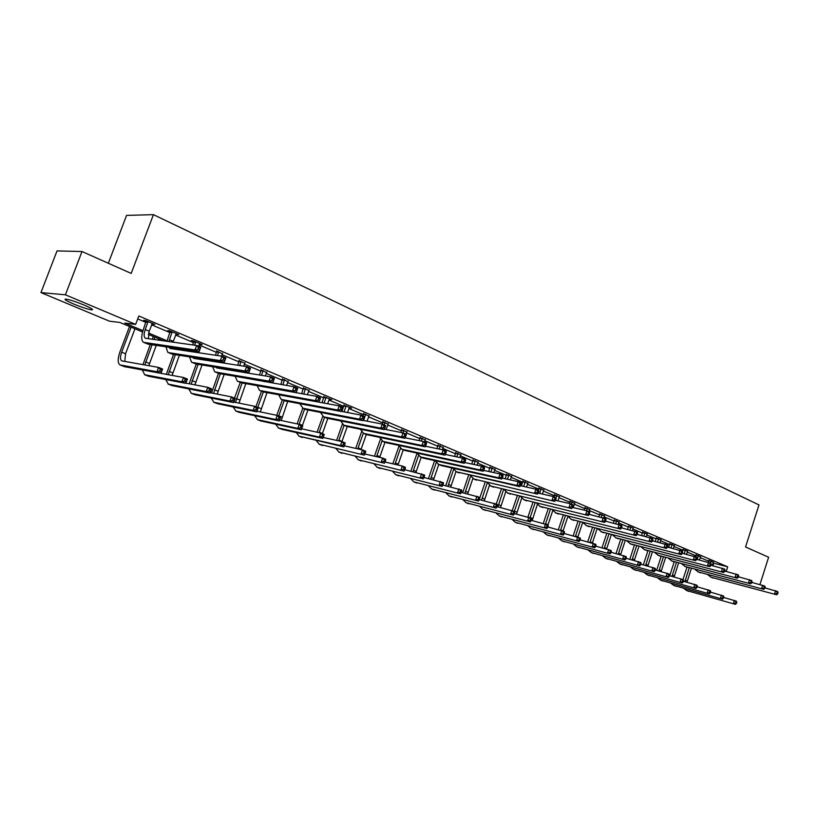 <?xml version="1.0" encoding="UTF-8"?>
<svg xmlns="http://www.w3.org/2000/svg" width="819" height="819" viewBox="0 0 819 819"><rect width="100%" height="100%" fill="white"/><g stroke="black" fill="none" stroke-linecap="round" stroke-linejoin="round"><path stroke-width="1.23" d="M84.122 305.057C91.697 308.353 94.134 309.951 91.441 309.848C87.387 309.132 81.419 307.176 73.536 303.962C65.848 300.645 63.37 299.027 66.093 299.119C70.209 299.856 76.218 301.832 84.122 305.057M108.333 263.247L126.566 215.387L153.44 214.65L758.988 504.924L745.556 546.979L768.611 557.248L759.96 584.51M142.578 331.971L119.85 322.451L109.459 321.181L40.95 292.588L65.407 294.809L135.647 324.396L124.805 323.065L142.967 330.681M65.407 294.809L82.002 251.525L57.023 250.911L40.95 292.588M712.991 563.022L727.702 566.83L138.82 315.98L135.647 324.396M137.715 318.929L146.028 322.451M151.587 324.805L170.096 332.668M175.604 335.002L193.601 342.639M199.058 344.953L216.564 352.385M221.969 354.678L238.994 361.896M244.349 364.168L260.923 371.202M266.226 373.454L282.35 380.292M287.602 382.524L303.306 389.189M308.507 391.4L323.802 397.88M328.962 400.071L343.847 406.388M348.966 408.558L363.462 414.711M368.53 416.861L382.668 422.86M387.694 424.989L401.464 430.835M406.439 432.944L419.86 438.646M424.805 440.735L437.889 446.294M442.792 448.372L455.548 453.777M460.401 455.845L472.85 461.117M477.661 463.165L489.803 468.314M494.574 470.341L506.418 475.368M511.158 477.375L522.717 482.278M527.416 484.275L538.687 489.056M543.355 491.042L554.361 495.71M558.988 497.676L569.727 502.231M574.324 504.176L584.817 508.63M589.363 510.565L599.61 514.905M604.125 516.83L614.137 521.068M618.621 522.972L628.398 527.119M632.841 529.013L642.403 533.067M646.805 534.94L656.142 538.902M660.524 540.755L669.645 544.625M673.996 546.468L682.913 550.255M687.223 552.088L695.945 555.784M700.225 557.596L708.752 561.22M713.318 562.151L708.885 560.421M700.552 556.736L696.078 554.985M687.55 551.218L683.056 549.447M674.324 545.597L669.788 543.816M660.851 539.885L656.285 538.083M647.143 534.06L642.546 532.237M633.179 528.132L628.542 526.289M618.949 522.092L614.281 520.229M604.463 515.939L599.764 514.056M589.7 509.674L584.961 507.77M574.651 503.296L569.881 501.361M559.316 496.785L554.514 494.83M543.683 490.151L538.841 488.175M527.743 483.384L522.87 481.388M511.486 476.494L506.572 474.467M494.911 469.461L489.957 467.403M477.989 462.285L473.003 460.206M460.728 454.954L455.702 452.856M443.11 447.491L438.052 445.352M425.122 439.854L420.024 437.694M406.767 432.063L401.617 429.873M388.022 424.099L382.831 421.887M368.867 415.96L363.626 413.728M347.543 412.551L349.283 407.667L351.658 408.138L344.011 405.395M327.641 403.747L329.279 399.17L331.715 399.662L323.966 396.877M308.865 390.458L303.47 388.175M287.96 381.582L282.524 379.269M266.584 372.502L261.097 370.168M244.717 363.206L239.168 360.851M222.338 353.695L216.738 351.32M198.556 346.304L199.416 344L202.201 344.594L193.264 340.796L191.37 340.54L193.786 341.564M175.993 334.009L178.808 334.654L169.666 330.763L167.803 330.528L170.28 331.582M151.976 323.802L154.863 324.467L145.506 320.485L143.673 320.28L146.212 321.355M82.002 251.525L131.183 273.423L153.44 214.65M727.702 566.83L726.228 571.447M148.587 333.046L167.096 340.806M189.752 350.317L190.653 350.696M263.483 381.255L264.537 381.695M286.22 390.786L286.988 391.113M235.79 371.017L233.763 370.168M212.623 361.322L209.449 359.991M188.575 351.249L184.521 349.539M163.933 340.919L148.28 334.367M713.697 563.318L712.909 565.765M711.22 561.005L710.636 563.175M713.451 561.957L712.172 565.581M708.415 562.264L708.896 560.196M764.936 587.909L777.62 591.543L778.05 592.598L777.231 592.25L776.821 593.54L777.64 593.888L778.05 592.598M777.64 593.888L776.607 594.758L710.697 577.119M776.607 594.758L711.168 577.262L707.79 574.733M776.821 593.54L774.559 593.898L775.583 590.673L777.231 592.25M711.199 561.435L708.865 560.851M682.974 579.576L686.957 567.28M691.338 568.437L686.967 582.237M689.209 567.884L684.879 581.674M723.72 597.44L736.435 601.207L736.793 602.252L735.964 601.924L735.564 603.183L736.394 603.511L736.793 602.252M736.394 603.511L735.431 604.35L686.476 590.489M735.431 604.35L686.803 590.581L683.804 588.441M735.564 603.183L733.374 603.521L734.377 600.378L735.964 601.924M698.412 555.558L697.266 559.459M700.685 556.531L699.446 560.012M695.607 556.807L696.089 554.75M751.801 582.401L764.762 586.097L765.171 587.151L764.342 586.803L763.932 588.103L764.762 588.451L765.171 587.151M764.762 588.451L763.738 589.342L697.829 571.795M763.738 589.342L698.3 571.938L694.911 569.359M763.932 588.103L761.65 588.462L762.684 585.216L764.342 586.803M698.392 555.999L696.058 555.415M685.38 550.02L684.285 553.777M687.694 551.003L686.496 554.33M682.452 551.678L683.066 549.211M738.421 576.791L751.668 580.548L752.057 581.603L751.207 581.244L750.788 582.555L751.637 582.913L752.057 581.603M751.637 582.913L750.624 583.824L684.735 566.369M750.624 583.824L685.206 566.513L681.797 563.892M750.788 582.555L748.494 582.923L749.539 579.647L751.207 581.244M685.36 550.46L683.036 549.887M669.727 575.757L674.15 561.916M678.572 563.062L674.139 576.945M676.412 562.499L672.01 576.371M710.544 592.157L723.515 595.976L723.853 597.031L723.013 596.693L722.614 597.962L723.453 598.3L723.853 597.031M723.453 598.3L722.501 599.15L673.566 585.339M722.501 599.15L673.883 585.442L670.874 583.261M722.614 597.962L720.413 598.31L721.426 595.137L723.013 596.693M656.654 570.362L661.128 556.449M665.591 557.596L661.097 571.549M663.38 557.022L658.926 570.976M697.112 586.762L710.36 590.663L710.687 591.707L709.827 591.359L709.418 592.639L710.278 592.987L710.687 591.707M710.278 592.987L709.336 593.857L660.421 580.108M709.336 593.857L660.738 580.21L657.718 577.989M709.418 592.639L707.206 592.997L708.23 589.793L709.827 591.359M672.112 544.379L671.058 547.983M674.467 545.382L673.32 548.535M668.744 547.409L669.799 543.57M724.784 571.078L738.318 574.897L738.687 575.952L737.827 575.583L737.407 576.914L738.267 577.272L738.687 575.952M738.267 577.272L737.264 578.194L671.406 560.851M737.264 578.194L671.867 560.995L668.458 558.323M737.407 576.914L735.093 577.282L736.148 573.976L737.827 575.583M672.092 544.819L669.768 544.256M658.609 538.636L657.606 542.076M661.005 539.66L659.909 542.639M655.292 541.502L656.295 537.817M710.892 565.253L724.713 569.133L725.071 570.198L724.191 569.819L723.761 571.16L724.641 571.529L725.071 570.198M724.641 571.529L723.648 572.471L657.831 555.231M723.648 572.471L658.292 555.374L654.872 552.651M723.761 571.16L721.437 571.539L722.512 568.202L724.191 569.819M658.589 539.086L656.265 538.523M644.85 532.79L643.918 536.046M647.297 533.834L646.263 536.619M641.605 535.483L642.557 531.971M696.723 559.326L710.851 563.267L711.189 564.322L710.288 563.943L709.858 565.294L710.759 565.673L711.189 564.322M710.759 565.673L709.766 566.625L644.01 549.508M709.766 566.625L644.471 549.651L641.031 546.877M709.858 565.294L707.524 565.683L708.609 562.315L710.288 563.943M644.84 533.241L642.526 532.688M643.345 564.875L647.88 550.88M652.374 552.016L647.829 566.062M650.122 551.453L645.618 565.479M683.445 581.285L696.969 585.237L697.276 586.291L696.406 585.933L695.986 587.233L696.856 587.581L697.276 586.291M696.856 587.581L695.925 588.462L647.041 574.784M695.925 588.462L647.368 574.887L644.338 572.624M695.986 587.233L693.754 587.592L694.799 584.356L696.406 585.933M629.811 559.275L634.387 545.198M638.922 546.345L634.315 560.472M636.639 545.771L632.063 559.879M669.512 575.696L683.322 579.719L683.609 580.773L682.729 580.415L682.299 581.715L683.189 582.074L683.609 580.773M683.189 582.074L682.268 582.974L633.435 569.359M682.268 582.974L633.752 569.461L630.712 567.157M682.299 581.715L680.057 582.084L681.111 578.828L682.729 580.415M616.031 553.583L620.669 539.424M625.235 540.571L620.577 554.78M622.911 539.987L618.273 554.176M655.323 570.004L669.42 574.099L669.696 575.143L668.785 574.784L668.365 576.095L669.266 576.463L669.696 575.143M669.266 576.463L668.355 577.375L619.573 563.841M668.355 577.375L619.891 563.943L616.84 561.599M668.365 576.095L666.103 576.474L667.168 573.187L668.785 574.784M602.006 547.778L606.695 533.538M611.302 534.684L606.592 548.976M608.926 534.09L604.238 548.361M640.857 564.209L655.261 568.366L655.507 569.42L654.596 569.051L654.156 570.372L655.077 570.741L655.507 569.42M655.077 570.741L654.176 571.672L605.456 558.22M654.176 571.672L605.773 558.323L602.712 555.937M654.156 570.372L651.883 570.751L652.968 567.434L654.596 569.051M587.725 541.861L592.465 527.538M597.123 528.685L592.352 543.058M594.696 528.091L589.946 542.434M626.105 558.302L640.827 562.53L641.062 563.585L640.12 563.206L639.68 564.537L640.622 564.915L641.062 563.585M640.622 564.915L639.731 565.868L591.083 552.497M639.731 565.868L591.41 552.6L588.329 550.163M639.68 564.537L637.397 564.926L638.492 561.578L640.12 563.206M573.187 535.821L577.979 521.427M582.667 522.573L577.845 537.049M580.2 521.969L575.399 536.394M611.076 552.272L626.115 556.572L626.33 557.626L625.368 557.248L624.928 558.599L625.88 558.978L626.33 557.626M625.88 558.978L625.01 559.95L576.453 546.672M625.01 559.95L576.771 546.764L573.679 544.287M624.928 558.599L622.624 558.988L623.74 555.61L625.368 557.248M558.374 529.668L563.226 515.192M567.936 516.4L563.032 531.05M565.438 515.724L560.585 530.231M595.741 546.14L611.128 550.511L611.312 551.566L610.339 551.167L609.889 552.538L610.861 552.927L611.312 551.566M610.861 552.927L610.001 553.91L561.537 540.735M610.001 553.91L561.854 540.827L558.763 538.298M609.889 552.538L607.565 552.927L608.691 549.529L610.339 551.167M543.304 523.392L548.198 508.834M552.784 510.544L547.942 524.948M550.409 509.367L545.495 523.955M580.108 539.875L595.833 544.318L595.997 545.382L595.004 544.973L594.543 546.355L595.536 546.754L595.997 545.382M595.536 546.754L594.696 547.757L546.345 534.684M594.696 547.757L546.652 534.776L543.56 532.196M594.543 546.355L592.209 546.754L593.355 543.314L595.004 544.973M527.938 516.994L532.893 502.364M537.356 504.514L532.166 520.567M535.083 502.876L530.077 517.721M564.158 533.497L580.241 538.011L580.374 539.066L579.371 538.656L578.9 540.049L579.913 540.458L580.374 539.066M579.913 540.458L579.084 541.482L530.855 528.521M579.084 541.482L531.173 528.613L528.071 525.972M578.9 540.049L576.556 540.458L577.712 536.988L579.371 538.656M512.274 510.513L517.291 495.751M521.662 498.321L516.492 514.117M519.471 496.263L514.352 511.353M547.891 526.986L564.332 531.582L564.445 532.637L563.421 532.217L562.95 533.619L563.974 534.039L564.445 532.637M563.974 534.039L563.165 535.073L515.069 522.235M563.165 535.073L515.386 522.327L512.284 519.625M562.95 533.619L560.585 534.039L561.752 530.538L563.421 532.217M496.263 504.033L501.392 489.004M505.671 491.953L500.532 507.534M503.562 489.516L497.891 506.879M531.275 520.341L548.106 525.01L548.198 526.064L547.143 525.644L546.662 527.057L547.716 527.487L548.198 526.064M547.716 527.487L546.918 528.542L498.986 515.827M546.918 528.542L499.293 515.919L496.191 513.165M546.662 527.057L544.287 527.487L545.474 523.945L547.143 525.644M479.76 497.962L485.186 482.125M489.404 485.391L484.264 500.818M487.346 482.616L481.562 500.143M514.322 513.574L531.551 518.314L531.613 519.369L530.538 518.929L530.047 520.362L531.121 520.792L531.613 519.369M531.121 520.792L530.343 521.877L482.575 509.295M530.343 521.877L482.882 509.387L479.78 506.562M530.047 520.362L527.651 520.802L528.859 517.229L530.538 518.929M462.704 492.741L468.663 475.102M472.829 478.634L467.669 493.959M470.628 476.105L464.905 493.284M497.02 506.654L514.649 511.476L514.68 512.53L513.585 512.09L513.093 513.533L514.189 513.974L514.68 512.53M514.189 513.974L513.421 515.079L465.847 502.631M513.421 515.079L466.154 502.723L463.052 499.836M513.093 513.533L510.677 513.974L511.906 510.37L513.585 512.09M445.751 485.739L451.812 467.925M455.948 471.662L450.757 486.947M453.562 469.533L447.932 486.271M479.34 499.6L497.389 504.494L497.399 505.548L496.273 505.098L495.782 506.551L496.898 507.002L497.399 505.548M496.898 507.002L496.15 508.128L448.771 495.833M496.15 508.128L449.078 495.925L445.986 492.966M495.782 506.551L493.345 507.002L494.594 503.357L496.273 505.098M428.46 478.593L434.623 460.595M438.738 464.537L433.517 479.801M436.169 462.745L430.62 479.105M461.292 492.393L479.77 497.368L479.75 498.423L478.603 497.952L478.101 499.426L479.248 499.887L479.75 498.423M479.248 499.887L478.511 501.044L431.367 488.902M478.511 501.044L431.664 488.994L428.583 485.964M478.101 499.426L475.655 499.887L476.914 496.212L478.603 497.952M410.821 471.294L417.086 453.153M421.181 457.268L415.919 472.491M418.448 455.743L412.95 471.795M442.844 485.043L461.783 490.09L461.721 491.134L460.554 490.663L460.043 492.158L461.21 492.628L461.721 491.134M461.21 492.628L460.503 493.796L413.595 481.828M460.503 493.796L413.892 481.91L410.821 478.808M460.043 492.158L457.586 492.618L458.865 488.902L460.554 490.663M392.823 463.83L398.894 446.386M403.255 449.846L397.973 465.018M400.399 448.515L394.932 464.312M423.996 477.528L443.407 482.647L443.314 483.701L442.117 483.22L441.595 484.725L442.792 485.206L443.314 483.701M442.792 485.206L442.106 486.394L395.454 474.6M442.106 486.394L395.751 474.692L392.7 471.498M441.595 484.725L439.117 485.196L440.417 481.449L442.117 483.22M374.467 456.193L380.374 439.342M384.961 442.28L379.668 457.381M382.002 441.031L376.556 456.674M358.036 459.705L404.095 471.109L405.272 468.335L404.023 467.833L403.48 469.359L424.621 475.051L424.498 476.095L423.28 475.604L422.747 477.129L423.966 477.62L424.498 476.095M423.966 477.62L423.3 478.839L376.945 467.229M423.3 478.839L377.242 467.321L374.191 464.035M422.747 477.129L420.249 477.61L421.57 473.822L423.28 475.604M355.722 448.392L361.507 432.022M366.288 434.551L360.984 449.58M363.257 433.292L357.79 448.853M385.032 462.018L402.313 466.031L405.425 467.291L405.272 468.335M404.095 471.109L358.333 459.787L355.313 456.418M403.48 469.359L400.972 469.86L402.313 466.031L404.023 467.833M630.845 526.842L629.975 529.903M633.343 527.897L632.36 530.477M627.661 529.35L628.552 526.013M682.278 553.275L696.723 557.278L697.041 558.343L696.119 557.954L695.679 559.316L696.6 559.705L697.041 558.343M696.6 559.705L695.618 560.667L629.934 543.683M695.618 560.667L630.395 543.826L626.944 541.001M695.679 559.316L693.324 559.705L694.43 556.306L696.119 557.954M630.835 527.293L628.521 526.74M616.584 520.771L615.775 523.628M619.123 521.857L618.212 524.211M613.472 523.085L614.291 519.952M667.546 547.112L682.309 551.177L682.616 552.241L681.674 551.842L681.234 553.214L682.166 553.613L682.616 552.241M682.166 553.613L681.203 554.606L615.591 537.745M681.203 554.606L616.052 537.888L612.602 535.002M681.234 553.214L678.859 553.613L679.975 550.184L681.674 551.842M616.564 521.232L614.27 520.689M602.057 514.598L601.31 517.229M604.637 515.694L603.767 517.915M599.017 516.687L599.774 513.769M652.518 540.816L667.618 544.952L667.894 546.017L666.942 545.618L666.492 547L667.444 547.399L667.894 546.017M667.444 547.399L666.492 548.413L600.982 531.705M666.492 548.413L601.443 531.838L597.983 528.9M666.492 547L664.107 547.409L665.233 543.949L666.942 545.618M602.037 515.059L599.743 514.516M587.254 508.302L586.588 510.698M589.885 509.418L588.994 511.66M584.305 510.165L584.971 507.473M637.182 534.408L652.63 538.605L652.886 539.67L651.914 539.26L651.463 540.663L652.436 541.072L652.886 539.67M652.436 541.072L651.484 542.096L586.097 525.542M651.484 542.096L586.558 525.675L583.087 522.676M651.463 540.663L649.058 541.072L650.204 537.581L651.914 539.26M587.233 508.763L584.94 508.241M572.164 501.883L571.508 504.248M574.846 503.03L573.187 507.565M569.307 503.501L569.891 501.054M621.529 527.866L637.346 532.135L637.581 533.2L636.588 532.78L636.117 534.193L637.11 534.602L637.581 533.2M637.11 534.602L636.189 535.657L570.925 519.256M636.189 535.657L571.386 519.4L567.905 516.328M636.117 534.193L633.701 534.612L634.868 531.081L636.588 532.78M572.143 502.354L569.86 501.832M556.787 495.352L556.05 497.942M559.52 496.509L557.913 500.87M553.982 496.826L554.524 494.512M605.558 521.191L621.744 525.522L621.959 526.586L620.945 526.156L620.474 527.59L621.488 528.009L621.959 526.586M621.488 528.009L620.567 529.084L555.456 512.858M620.567 529.084L555.917 512.991L552.436 509.858M620.474 527.59L618.038 528.02L619.215 524.457L620.945 526.156M556.766 495.823L554.494 495.311M541.103 488.687L539.649 493.417M543.898 489.864L542.342 494.031M538.308 490.192L538.851 487.848M589.26 514.383L605.825 518.785L606.009 519.85L604.975 519.41L604.494 520.853L605.528 521.283L606.009 519.85M605.528 521.283L604.627 522.379L539.69 506.326M604.627 522.379L540.141 506.459L536.67 503.255M604.494 520.853L602.047 521.283L603.234 517.69L604.975 519.41M541.093 489.158L538.83 488.656M525.122 481.889L523.73 486.435M527.958 483.097L526.474 487.049M521.478 485.923L522.88 481.05M572.594 507.432L586.936 510.78L589.567 511.895L589.731 512.96L588.677 512.52L588.196 513.974L589.25 514.414L589.731 512.96M589.25 514.414L588.359 515.53L523.607 499.672M588.359 515.53L524.068 499.805L520.587 496.529M588.196 513.974L585.718 514.414L586.936 510.78L588.677 512.52M525.102 482.371L522.85 481.869M508.814 474.959L507.493 479.289M511.721 476.187L510.298 479.914M505.251 478.787L506.582 474.109M555.569 500.337L570.28 503.726L572.972 504.873L573.116 505.937L572.031 505.477L571.539 506.951L572.624 507.401L573.116 505.937M572.624 507.401L571.744 508.538L507.217 492.884M571.744 508.538L507.667 493.018L504.187 489.66M571.539 506.951L569.051 507.401L570.28 503.726L572.031 505.477M508.804 475.44L506.562 474.959M492.188 467.884L490.939 471.99M495.147 469.144L493.806 472.614M488.708 471.498L489.967 467.045M538.175 493.089L553.275 496.529L556.029 497.696L556.132 498.751L555.036 498.29L554.535 499.774L555.64 500.235L556.132 498.751M555.64 500.235L554.78 501.392L490.479 485.964M554.78 501.392L490.929 486.087L487.459 482.647M554.535 499.774L552.037 500.235L553.275 496.529L555.036 498.29M492.168 468.376L489.946 467.905M475.225 460.667L474.058 464.527M478.235 461.957L476.975 465.151M471.836 464.045L473.013 459.828M520.403 485.687L535.913 489.178L538.718 490.366L538.8 491.42L537.673 490.95L537.162 492.444L538.288 492.925L538.8 491.42M538.288 492.925L537.459 494.103L473.413 478.89M537.459 494.103L473.853 479.023L470.403 475.491M537.162 492.444L534.643 492.915L535.913 489.178L537.673 490.95M475.204 461.169L472.993 460.698M457.903 453.306L456.828 456.889M460.984 454.617L459.828 457.524M454.627 456.429L455.712 452.457M502.242 478.122L518.161 481.654L521.038 482.872L521.079 483.927L519.932 483.445L519.42 484.961L520.567 485.442L521.079 483.927M520.567 485.442L519.748 486.65L455.988 471.683M519.748 486.65L516.881 485.442L456.429 471.805L452.989 468.192M519.42 484.961L516.881 485.442L518.161 481.654L519.932 483.445M457.893 453.818L455.692 453.357M440.233 445.802L439.26 449.078M443.386 447.133L442.321 449.713M437.08 448.628L438.052 444.942M483.681 470.403L500.03 473.976L502.958 475.215L502.979 476.279L501.801 475.778L501.279 477.303L502.457 477.805L502.979 476.279M502.457 477.805L501.658 479.033L441.523 465.632L438.206 464.322M501.658 479.033L498.72 477.794L438.646 464.445L435.217 460.728M501.279 477.303L498.72 477.794L500.03 473.976L501.801 475.778M440.223 446.314L438.032 445.864M422.194 438.124L421.335 441.083M425.409 439.496L424.385 441.943M419.164 440.642L420.034 437.264M464.711 462.52L481.49 466.124L484.49 467.393L484.469 468.448L483.271 467.936L482.739 469.482L483.937 469.993L484.469 468.448M483.937 469.993L483.159 471.253L423.423 458.138L420.055 456.807M483.159 471.253L480.159 469.983L420.485 456.93L417.076 453.112M482.739 469.482L480.159 469.983L481.49 466.124L483.271 467.936M422.184 438.646L420.014 438.206M403.777 430.292L403.04 432.903M407.053 431.695L406.019 434.162M400.88 432.473L401.627 429.432M445.301 454.453L462.53 458.097L465.601 459.398L465.54 460.442L464.322 459.93L463.779 461.486L465.008 462.008L465.54 460.442M465.008 462.008L464.25 463.288L404.944 450.491L401.515 449.129M464.25 463.288L461.179 461.998L401.945 449.252L398.556 445.321M463.779 461.486L461.179 461.998L462.53 458.097L464.322 459.93M403.767 430.814L401.607 430.395M384.961 422.297L384.213 424.928M388.319 423.72L386.087 429.535M382.227 424.088L382.831 421.427M425.45 446.222L443.14 449.887L446.283 451.218L446.191 452.262L444.932 451.73L444.389 453.306L445.638 453.839L446.191 452.262M445.638 453.839L444.912 455.149L386.066 442.68L382.575 441.287M444.912 455.149L441.779 453.828L383.005 441.41L379.647 437.366M444.389 453.306L441.779 453.828L443.14 449.887L444.932 451.73M384.961 422.829L382.821 422.42M365.745 414.127L363.667 420.495M369.164 415.581L367.014 421.14M363.022 415.95L363.636 413.247M405.139 437.796L423.31 441.482L426.515 442.844L426.392 443.888L425.112 443.345L424.549 444.942L425.839 445.485L426.392 443.888M425.839 445.485L425.133 446.826L366.779 434.694L363.226 433.282M425.133 446.826L421.918 445.475L363.646 433.394L360.329 429.228M424.549 444.942L421.918 445.475L423.31 441.482L425.112 443.345M365.735 414.66L363.626 414.271M346.109 405.784L344.113 411.906M342.014 411.507L344.021 404.893M384.357 429.187L403.02 432.893L406.296 434.285L406.132 435.319L404.821 434.766L404.248 436.384L405.569 436.936L406.132 435.319M405.569 436.936L404.893 438.308L347.072 426.535L343.458 425.092M404.893 438.308L401.607 436.926L343.878 425.204L340.591 420.915M404.248 436.384L401.607 436.926L403.02 432.893L404.821 434.766M346.099 406.316L344.011 405.937M326.044 397.246L324.129 403.102M322.062 402.723L323.976 396.365M363.083 420.382L382.248 424.099L385.606 425.522L385.401 426.556L384.05 425.982L383.476 427.61L384.828 428.183L385.401 426.556M384.828 428.183L384.172 429.586L326.924 418.192L323.249 416.728M384.172 429.586L380.804 428.173L323.659 416.84L320.424 412.397M383.476 427.61L380.804 428.173L382.248 424.099L384.05 425.982M326.034 397.799L323.955 397.43M305.528 388.523L303.716 394.082M309.183 390.079L307.32 394.717M301.668 393.714L303.48 387.653M341.298 411.373L360.984 415.09L364.424 416.543L364.168 417.577L362.786 416.994L362.203 418.642L363.585 419.226L364.168 417.577M363.585 419.226L362.96 420.659L306.337 409.664L302.58 408.179M362.96 420.659L359.521 419.205L302.989 408.282L299.805 403.695M362.203 418.642L359.521 419.205L360.984 415.09L362.786 416.994M305.518 389.076L303.47 388.728M284.551 379.606L282.852 384.828M288.288 381.193L286.548 385.452M280.835 384.48L282.524 378.747M283.077 395.577L339.199 405.866L342.731 407.36L342.424 408.384L341.021 407.78L340.417 409.449L341.83 410.053L342.424 408.384M341.83 410.053L341.247 411.517L285.278 400.952L281.449 399.426M341.247 411.517L337.715 410.032L281.859 399.529L281.071 399.273L278.736 394.778M340.417 409.449L337.715 410.032L339.199 405.866L341.021 407.78M284.541 380.17L282.514 379.832M263.094 370.485L261.527 375.327M266.912 372.113L265.315 375.941M259.541 375L261.097 369.635M260.903 386.312L316.892 396.416L320.505 397.942L320.157 398.966L318.714 398.351L318.11 400.041L319.553 400.645L320.157 398.966M319.553 400.645L318.99 402.149L263.738 392.035L259.838 390.479M318.99 402.149L315.376 400.634L260.237 390.581L259.459 390.325L257.186 385.647M318.11 400.041L315.376 400.634L316.892 396.416L318.714 398.351M263.094 371.048L261.087 370.731M241.144 361.148L239.732 365.561M245.055 362.817L243.612 366.175M237.766 365.254L239.179 360.319M241.718 371.468L241.564 372.051M237.93 370.853L237.807 371.427M238.544 376.873L294.031 386.732L297.737 388.298L296.202 392.557L241.697 382.903L237.725 381.326M296.724 391.021L297.338 389.312L295.854 388.687L295.239 390.397L296.724 391.021L296.202 392.557L292.496 391.001L238.114 381.429L237.346 381.173L235.145 376.3M235.77 371.099L235.923 370.526M295.239 390.397L292.496 391.001L294.031 386.732L295.854 388.687M241.144 361.722L239.168 361.425M297.338 389.312L297.737 388.298M218.683 351.597L217.445 355.538M222.686 353.306L221.427 356.132M215.51 355.251L216.748 350.778M219.451 361.548L219.205 362.346M218.929 367.751L219.175 368.376M215.53 360.933L215.336 361.742M215.755 367.229L216.963 368.007L270.598 376.812L274.396 378.419L272.829 382.719L219.134 373.566L215.09 371.959M273.321 381.142L273.945 379.422L272.43 378.777L271.795 380.507L273.321 381.142L272.829 382.719L269.031 381.122L215.479 372.051L214.721 371.806L212.602 366.717M213.35 361.435L213.575 360.626M271.795 380.507L269.031 381.122L270.598 376.812L272.43 378.777M218.683 352.18L216.738 351.904M273.945 379.422L274.396 378.419M195.69 341.83L194.656 345.219M192.752 344.953L193.786 341.011M196.693 351.341L196.345 352.395M195.843 357.872L196.13 358.732M192.639 350.737L192.352 351.801M192.475 357.34L193.816 358.374L246.58 366.636L250.471 368.284L248.874 372.645L196.048 364.005L191.922 362.367M249.324 371.027L249.959 369.277L248.403 368.622L247.768 370.372L249.324 371.027L248.874 372.645L244.983 370.997L192.301 362.459L191.564 362.213L189.537 356.889M190.407 351.515L190.725 350.46M247.768 370.372L244.983 370.997L246.58 366.636L248.403 368.622M195.69 342.414L193.786 342.158M249.959 369.277L250.471 368.284M336.599 440.417L342.281 424.416M347.256 426.566L341.912 441.584M344.123 425.368L338.636 440.857M364.875 454.002L382.627 458.056L385.81 459.346L385.606 460.391L384.336 459.879L383.794 461.425L385.063 461.936L385.606 460.391M385.063 461.936L384.449 463.216L338.728 452.016M384.449 463.216L339.015 452.098L336.025 448.628M383.794 461.425L381.265 461.936L382.627 458.056L384.336 459.879M317.076 432.248L322.706 416.492M327.825 418.366L322.348 433.671M324.58 417.281L319.082 432.678M344.277 445.823L362.489 449.918L365.745 451.228L365.509 452.272L364.209 451.74L363.646 453.306L364.957 453.839L365.509 452.272M364.957 453.839L364.363 455.139L319 444.164M364.363 455.139L319.287 444.246L316.318 440.663M363.646 453.306L361.107 453.828L362.489 449.918L364.209 451.74M297.133 423.884L302.764 408.251M307.975 409.981L302.365 425.593M304.617 409.019L299.119 424.303M301.668 428.787L320.823 433.056L324.232 434.439L323.914 435.473L322.553 434.92L321.98 436.517L323.341 437.07L323.914 435.473M323.198 437.448L341.892 441.584L345.229 442.936L344.953 443.97L343.611 443.427L343.048 445.014L344.389 445.546L344.953 443.97M344.389 445.546L343.826 446.877L298.843 436.138M343.826 446.877L340.489 445.536L299.13 436.21L296.202 432.524M343.048 445.014L340.489 445.536L341.892 441.584L343.611 443.427M276.771 415.315L282.381 399.815M287.704 401.402L281.224 420.505M284.213 400.573L278.634 415.991M323.341 437.07L322.809 438.431L281.859 429.34L278.245 427.938M322.809 438.431L319.4 437.059L278.521 428.009L275.634 424.191M321.98 436.517L319.4 437.059L320.823 433.056L322.553 434.92M255.876 406.777L261.558 391.195M266.984 392.629L260.35 411.916M263.36 391.932L257.688 407.514M279.576 420.157L299.263 424.334L302.754 425.747L302.395 426.771L300.993 426.208L300.409 427.825L301.812 428.388L302.395 426.771M301.812 428.388L301.31 429.78L260.872 420.976L257.186 419.553M301.31 429.78L297.809 428.378L257.463 419.625L254.627 415.673M300.409 427.825L297.809 428.378L299.263 424.334L300.993 426.208M234.49 398.126L240.264 382.381M245.813 383.64L239.025 403.122M242.076 382.975L235.473 402.405M256.992 411.22L277.201 415.407L280.774 416.851L279.299 420.935L239.414 412.438L235.657 410.974M279.77 419.512L280.354 417.874L278.931 417.301L278.337 418.929L279.77 419.512L279.299 420.935L275.716 419.492L235.923 411.046L233.139 406.961M278.337 418.929L275.716 419.492L277.201 415.407L278.931 417.301M280.354 417.874L280.774 416.851M211.537 392.997L218.478 373.372M220.26 368.55L220.465 367.997M226.187 368.929L225.983 369.492M224.16 374.426L217.209 394.103M222.348 368.304L222.144 368.857M220.342 373.771L213.564 393.386M233.865 402.078L254.607 406.265L258.261 407.749L256.757 411.865L217.465 403.695L213.636 402.211M257.197 410.411L257.801 408.763L256.337 408.169L255.733 409.828L257.197 410.411L256.757 411.865L253.102 410.401L213.902 402.272L211.179 398.034M255.733 409.828L253.102 410.401L254.607 406.265L256.337 408.169M257.801 408.763L258.261 407.749M189.189 383.783L196.253 364.046M198.106 359.039L198.393 358.261M204.187 359.162L203.89 359.95M202.027 364.987L194.912 384.869M200.256 358.558L199.959 359.336M198.106 364.342L191.165 384.152M210.166 392.721L231.46 396.898L235.207 398.423L233.681 402.59L195.014 394.758L191.103 393.233M234.08 401.095L234.695 399.426L233.19 398.822L232.586 400.491L234.08 401.095L233.681 402.59L229.934 401.085L191.37 393.304L188.718 388.892M232.586 400.491L229.934 401.085L231.46 396.898L233.19 398.822M234.695 399.426L235.207 398.423M166.329 374.344L173.546 354.402M175.45 349.293L175.829 348.259M181.695 349.129L181.306 350.163M179.392 355.313L172.113 375.399M177.662 348.536L177.273 349.559M175.368 354.678L168.243 374.692M185.872 383.149L207.75 387.305L211.589 388.861L210.033 393.079L172.031 385.606L168.049 384.05M210.401 391.554L211.026 389.864L209.49 389.24L208.865 390.939L210.401 391.554L210.033 393.079L206.193 391.533L168.304 384.121L165.745 379.525M208.865 390.939L206.193 391.533L207.75 387.305L209.49 389.24M211.026 389.864L211.589 388.861M172.154 331.818L168.827 341.605M176.351 333.599L172.942 342.178M166.933 341.339L170.28 331.019M172.225 347.737L172.533 348.863M168.673 347.215L170.106 348.495L221.939 356.204L225.931 357.893L224.304 362.295L172.41 354.217L168.192 352.539M224.713 360.647L225.368 358.876L223.761 358.2L223.116 359.971L224.713 360.647L224.304 362.295L220.311 360.616L168.56 352.631L167.844 352.395L165.929 346.806M223.116 359.971L220.311 360.616L221.939 356.204L223.761 358.2M172.154 332.412L170.28 332.176M225.368 358.876L225.931 357.893M142.946 364.66L150.317 344.512M152.273 339.291L153.327 336.476M158.722 338.738L158.21 340.12M156.245 345.383L148.792 365.683M154.955 337.162L154.064 339.537M152.109 344.768L144.809 364.987M146.11 370.628L183.456 377.477L187.387 379.074L185.811 383.343L148.515 376.238L144.451 374.662M186.128 381.777L186.763 380.067L185.196 379.432L184.562 381.142L186.128 381.777L185.811 383.343L181.869 381.756L144.697 374.723L142.24 369.922M184.562 381.142L181.869 381.756L183.456 377.477L185.196 379.432M186.763 380.067L187.387 379.074M148.044 321.57L145.27 329.566C143.734 334.091 143.755 336.978 145.342 338.237L196.652 345.495L200.747 347.225L199.099 351.689L148.188 344.195L143.888 342.485M152.344 323.392L149.181 331.214L148.362 338.738M199.467 349.989L200.123 348.208L198.485 347.512L197.819 349.303L199.467 349.989L199.099 351.689L194.994 349.969L143.55 342.342C141.165 340.458 141.134 336.118 143.438 329.33L146.212 320.792M197.819 349.303L194.994 349.969L196.652 345.495L198.485 347.512M148.044 322.174L146.212 321.959M200.123 348.208L200.747 347.225M131.101 327.17L121.673 352.19C120.117 356.736 120.127 359.623 121.693 360.862L158.548 367.403L162.582 369.031L160.974 373.351L156.931 371.734L119.973 364.916C117.619 363.063 117.608 358.732 119.932 351.904L129.515 326.505M134.961 328.788L125.553 353.767L124.764 361.455M161.261 371.754L161.906 370.024L160.289 369.369L159.644 371.099L161.261 371.754L160.974 373.351L124.447 366.656L120.28 365.039M159.644 371.099L156.931 371.734L158.548 367.403L160.289 369.369M161.906 370.024L162.582 369.031M713.206 578.112L711.168 577.262M687.243 581.091L685.206 580.272M688.851 591.4L686.803 590.581M700.378 572.798L698.3 571.938M687.315 567.393L685.206 566.513M674.406 575.9L672.327 575.061M675.972 586.271L673.883 585.442M661.342 570.608L659.234 569.758M662.868 581.05L660.738 580.21M674.027 561.885L671.867 560.995M660.483 556.285L658.292 555.374M646.703 550.583L644.471 549.651M648.054 565.233L645.904 564.363M649.528 575.747L647.368 574.887M634.52 559.756L632.329 558.875M635.953 570.341L633.752 569.461M620.751 554.187L618.519 553.275M622.133 564.834L619.891 563.943M606.725 548.505L604.463 547.594M608.056 559.234L605.773 558.323M592.454 542.731L590.141 541.789M593.724 553.521L591.41 552.6M577.907 536.844L575.552 535.892M579.125 547.706L576.771 546.764M563.103 530.845L560.698 529.883M564.26 541.789L561.854 540.827M548.013 524.744L545.567 523.75M549.109 535.759L546.652 534.776M532.637 518.519L530.139 517.506M533.671 529.606L531.173 528.613M516.963 512.172L514.424 511.148M517.936 523.341L515.386 522.327M500.982 505.712L498.402 504.668M501.893 516.953L499.293 515.919M484.705 499.119L482.063 498.054M485.534 510.442L482.882 509.387M468.089 492.393L465.397 491.308M468.857 503.798L466.154 502.723M451.156 485.544L448.413 484.428M451.842 497.02L449.078 495.925M433.875 478.552L431.07 477.416M434.479 490.11L431.664 488.994M416.247 471.416L413.39 470.26M416.769 483.056L413.892 481.91M398.249 464.127L395.331 462.95M398.689 475.859L395.751 474.692M379.883 456.695L376.904 455.497M380.231 468.509L377.242 467.321M361.138 449.109L358.098 447.88M361.384 461.005L358.333 459.787M632.667 544.768L630.395 543.826M618.365 538.851L616.052 537.888M603.808 532.821L601.443 531.838M588.963 526.668L586.558 525.675M573.832 520.413L571.386 519.4M558.415 514.025L555.917 512.991M542.69 507.514L540.141 506.459M526.658 500.88L524.068 499.805M510.309 494.113L507.667 493.018M493.632 487.213L490.929 486.087M476.617 480.159L473.853 479.023M459.254 472.972L456.429 471.805M441.523 465.632L438.646 464.445M423.423 458.138L420.485 456.93M404.944 450.491L401.945 449.252M386.066 442.68L383.005 441.41M366.779 434.694L363.646 433.394M347.072 426.535L343.878 425.204M326.924 418.192L323.659 416.84M306.337 409.664L302.989 408.282M285.278 400.952L281.859 399.529M263.738 392.035L260.237 390.581M241.697 382.903L238.114 381.429M219.134 373.566L215.479 372.051M196.048 364.005L192.301 362.459M341.984 441.359L338.882 440.1M342.137 453.337L339.015 452.098M322.43 433.446L319.256 432.156M322.481 445.516L319.287 444.246M302.446 425.358L299.211 424.047M302.385 437.51L299.13 436.21M282.033 417.096L278.716 415.755M281.859 429.34L278.521 428.009M261.159 408.65L257.77 407.278M260.872 420.976L257.463 419.625M239.824 400.01L236.363 398.607M239.414 412.438L235.923 411.046M218.008 391.185L214.465 389.742M217.465 403.695L213.902 402.272M195.69 382.145L192.066 380.681M195.014 394.758L191.37 393.304M172.85 372.901L169.144 371.406M172.031 385.606L168.304 384.121M173.239 341.328L169.42 339.731M172.41 354.217L168.56 352.631M149.478 363.452L145.68 361.906M148.515 376.238L144.697 374.723M149.181 331.214L145.27 329.566M148.188 344.195L144.257 342.567M125.553 353.767L121.673 352.19M124.447 366.656L120.526 365.1M91.441 309.848L91.82 308.835"/></g></svg>
